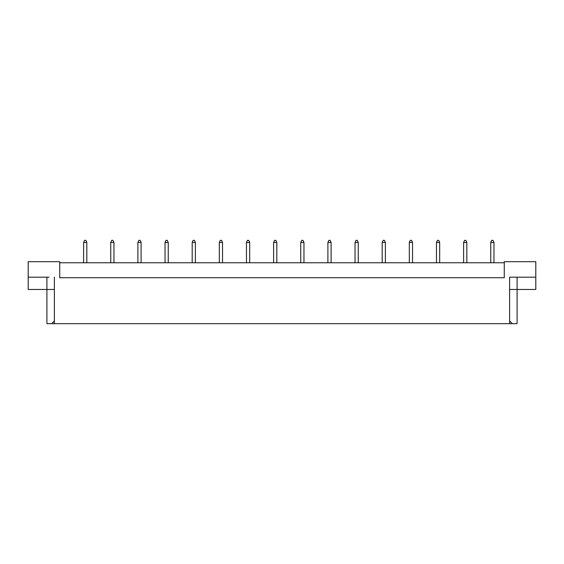 <?xml version="1.0" encoding="UTF-8"?>
<svg xmlns="http://www.w3.org/2000/svg" width="564" height="564" viewBox="0 0 564 564"><rect width="100%" height="100%" fill="white"/><g stroke="black" fill="none" stroke-linecap="round" stroke-linejoin="round"><path stroke-width="0.85" d="M504.272 262.768L59.728 262.768M509.616 320.965L512.331 323.68L509.616 323.68L509.616 277.192L535.8 277.192L535.8 261.696L504.272 261.696L504.272 277.728L59.728 277.728L59.728 261.696L28.2 261.696L28.2 277.192L49.04 277.192M509.616 323.68L54.384 323.68L54.384 277.192M28.2 277.192L28.2 289.48L54.384 289.48M509.616 289.48L517.096 289.48L517.096 323.68L512.331 323.68M54.384 323.68L51.669 323.68L54.384 320.965M46.904 277.192L46.904 323.68L51.669 323.68M517.096 277.192L517.096 289.48L535.8 289.48L535.8 277.192M514.96 277.192L509.616 277.192M493.965 262.768L493.965 242.464L490.758 242.464L490.758 262.768M490.758 242.464L491.716 240.32L492.999 240.32L493.965 242.464M466.823 262.768L466.823 242.464L463.615 242.464L463.615 262.768M463.615 242.464L464.574 240.32L465.857 240.32L466.823 242.464M439.673 262.768L439.673 242.464L436.473 242.464L436.473 262.768M436.473 242.464L437.431 240.32L438.714 240.32L439.673 242.464M412.531 262.768L412.531 242.464L409.33 242.464L409.33 262.768M409.33 242.464L410.289 240.32L411.572 240.32L412.531 242.464M385.388 262.768L385.388 242.464L382.188 242.464L382.188 262.768M382.188 242.464L383.146 240.32L384.429 240.32L385.388 242.464M358.246 262.768L358.246 242.464L355.038 242.464L355.038 262.768M355.038 242.464L356.004 240.32L357.287 240.32L358.246 242.464M331.103 262.768L331.103 242.464L327.895 242.464L327.895 262.768M327.895 242.464L328.861 240.32L330.144 240.32L331.103 242.464M303.961 262.768L303.961 242.464L300.753 242.464L300.753 262.768M300.753 242.464L301.719 240.32L303.002 240.32L303.961 242.464M276.818 262.768L276.818 242.464L273.611 242.464L273.611 262.768M273.611 242.464L274.576 240.32L275.852 240.32L276.818 242.464M249.676 262.768L249.676 242.464L246.468 242.464L246.468 262.768M246.468 242.464L247.427 240.32L248.71 240.32L249.676 242.464M222.533 262.768L222.533 242.464L219.326 242.464L219.326 262.768M219.326 242.464L220.284 240.32L221.567 240.32L222.533 242.464M195.391 262.768L195.391 242.464L192.183 242.464L192.183 262.768M192.183 242.464L193.142 240.32L194.425 240.32L195.391 242.464M168.241 262.768L168.241 242.464L165.04 242.464L165.04 262.768M165.04 242.464L165.999 240.32L167.282 240.32L168.241 242.464M141.099 262.768L141.099 242.464L137.898 242.464L137.898 262.768M137.898 242.464L138.857 240.32L140.14 240.32L141.099 242.464M113.956 262.768L113.956 242.464L110.748 242.464L110.748 262.768M110.748 242.464L111.714 240.32L112.997 240.32L113.956 242.464M86.814 262.768L86.814 242.464L83.606 242.464L83.606 262.768M83.606 242.464L84.572 240.32L85.855 240.32L86.814 242.464"/></g></svg>
